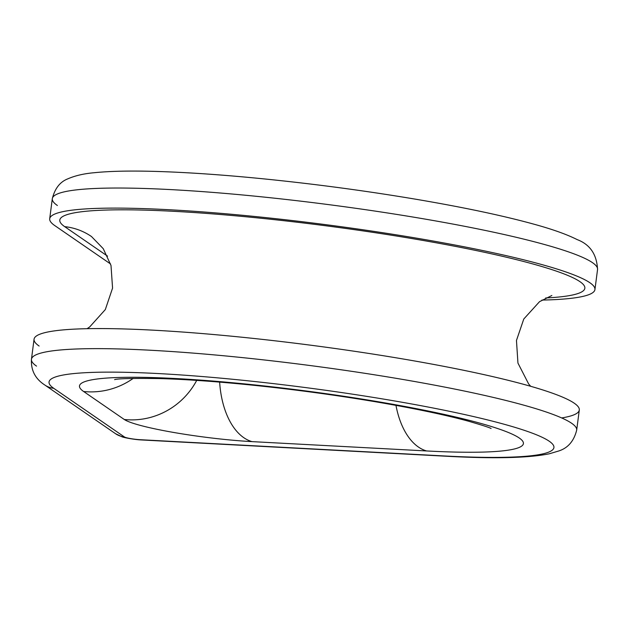 <?xml version="1.0" encoding="UTF-8"?>
<svg xmlns="http://www.w3.org/2000/svg" width="629" height="629" viewBox="0 0 629 629"><rect width="100%" height="100%" fill="white"/><g stroke="black" fill="none" stroke-linecap="round" stroke-linejoin="round"><path stroke-width="0.94" d="M83.618 391.497A223.838 24.177 7.4 0 1 229.813 382.495A223.838 24.177 7.4 0 1 500.024 429.348A223.838 24.177 7.4 0 1 426.556 450.954A73.145 41.813 -86.9 0 1 395.971 405.367A73.145 41.813 93.1 0 0 426.556 450.954L251.954 441.621A83.327 9.003 7.4 0 1 124.283 419.488L83.618 391.497A223.838 24.177 7.4 0 1 229.813 382.495A223.838 24.177 7.4 0 1 500.024 429.348A223.838 24.177 7.4 0 1 426.556 450.954L251.954 441.621A73.145 41.813 -86.9 0 1 219.639 382.11A73.145 41.813 93.1 0 0 251.954 441.621A83.327 9.003 7.4 0 1 124.283 419.488L83.618 391.497A73.145 71.156 -55.5 0 0 133.191 378.399A73.145 71.156 124.5 0 1 83.618 391.497M443.72 455.923A254.548 27.487 -172.6 0 0 527.267 431.345A254.548 27.487 -172.6 0 0 219.985 378.076A254.548 27.487 -172.6 0 0 53.732 388.305L124.463 436.99A10.182 1.101 -172.6 0 0 140.063 439.695L443.72 455.923A20.364 11.644 93.1 0 0 445.238 456.182A20.364 11.644 -86.9 0 1 443.72 455.923A254.548 27.487 -172.6 0 0 527.267 431.345A254.548 27.487 -172.6 0 0 219.985 378.076A254.548 27.487 -172.6 0 0 53.732 388.305A20.364 19.814 124.5 0 1 44.793 385.003A20.364 19.814 -55.5 0 0 44.793 385.003A20.364 19.814 -55.5 0 0 53.732 388.305L124.463 436.99A20.364 19.814 124.5 0 1 115.524 433.688A20.364 19.814 -55.5 0 0 124.463 436.99A10.182 1.101 -172.6 0 0 140.063 439.695L443.72 455.923M196.712 380.396A73.145 71.156 124.5 0 1 124.283 419.488A73.145 71.156 -55.5 0 0 196.712 380.396M594.94 289.568A274.912 29.689 -172.6 0 0 326.144 224.71A274.912 29.689 -172.6 0 0 49.699 218.75A274.912 29.689 -172.6 0 0 54.77 225.583L110.57 263.983L54.77 225.583A274.912 29.689 -172.6 0 1 381.929 232.596A274.912 29.689 -172.6 0 1 541.915 300.08A274.912 29.689 -172.6 0 0 594.94 289.568L597.55 269.487C596.827 254.415 590.018 244.445 577.115 239.578C566.863 234.405 552.474 229.278 533.95 224.191C503.082 215.676 463.887 207.389 416.359 199.322C367.202 191.043 317.197 184.313 266.35 179.131C224.718 174.933 187.835 172.362 155.701 171.418C130.502 170.687 110.114 171.112 94.531 172.692C84.066 173.58 75.173 175.633 67.838 178.84C60.038 181.852 54.865 188.464 52.309 198.678A274.912 29.689 7.4 0 1 328.755 204.637A274.912 29.689 7.4 0 1 597.55 269.487A274.912 29.689 -172.6 0 0 328.755 204.637A274.912 29.689 -172.6 0 0 52.309 198.678A274.912 29.689 -172.6 0 0 57.381 205.502M31.45 359.285C30.845 370.3 35.295 378.87 44.793 385.003L115.524 433.688L121.955 436.778C123.984 437.69 134.905 439.695 141.58 439.954A20.364 11.644 -86.9 0 1 140.063 439.695A20.364 11.644 93.1 0 0 141.58 439.954L445.238 456.182C493.513 458.856 528.195 458.061 549.29 453.792L558.749 450.977C567.979 448.013 573.962 441.047 576.691 430.094L579.301 410.022A274.912 29.689 7.4 0 0 310.498 345.172A274.912 29.689 7.4 0 0 34.06 339.204L31.45 359.285A274.912 29.689 7.4 0 1 307.896 365.245A274.912 29.689 7.4 0 1 576.691 430.094A274.912 29.689 -172.6 0 0 307.896 365.245A274.912 29.689 -172.6 0 0 31.45 359.285A274.912 29.689 -172.6 0 0 36.521 366.109M64.677 226.637A264.73 28.588 7.4 0 1 369.317 231.826A264.73 28.588 7.4 0 1 545.658 297.973A264.73 28.588 -172.6 0 0 369.317 231.826A264.73 28.588 -172.6 0 0 64.677 226.637A61.092 59.433 124.5 0 1 91.496 236.543A61.092 59.433 -55.5 0 0 64.677 226.637L107.543 256.137L64.677 226.637M561.658 417.939A274.912 29.689 -172.6 0 0 329.596 347.727A274.912 29.689 -172.6 0 0 39.124 346.036M490.974 428.467L491.084 428.522C489.881 427.657 482.121 425.149 467.803 421.013C444.75 414.763 414.165 408.378 376.04 401.86C334.84 394.926 292.878 389.28 250.153 384.924C215.322 381.426 185.075 379.311 159.42 378.572C132.703 378.226 117.772 378.579 114.62 379.633M52.309 198.678L49.699 218.75M91.496 236.543L103.258 248.683L111.003 265.477L112.567 288.09L105.326 309.57L89.648 326.97L87.077 328.684M530.719 386.308L528.635 383.942L517.942 363.075L516.464 340.454L523.784 319.005L539.517 301.684L551.853 295.504"/></g></svg>
